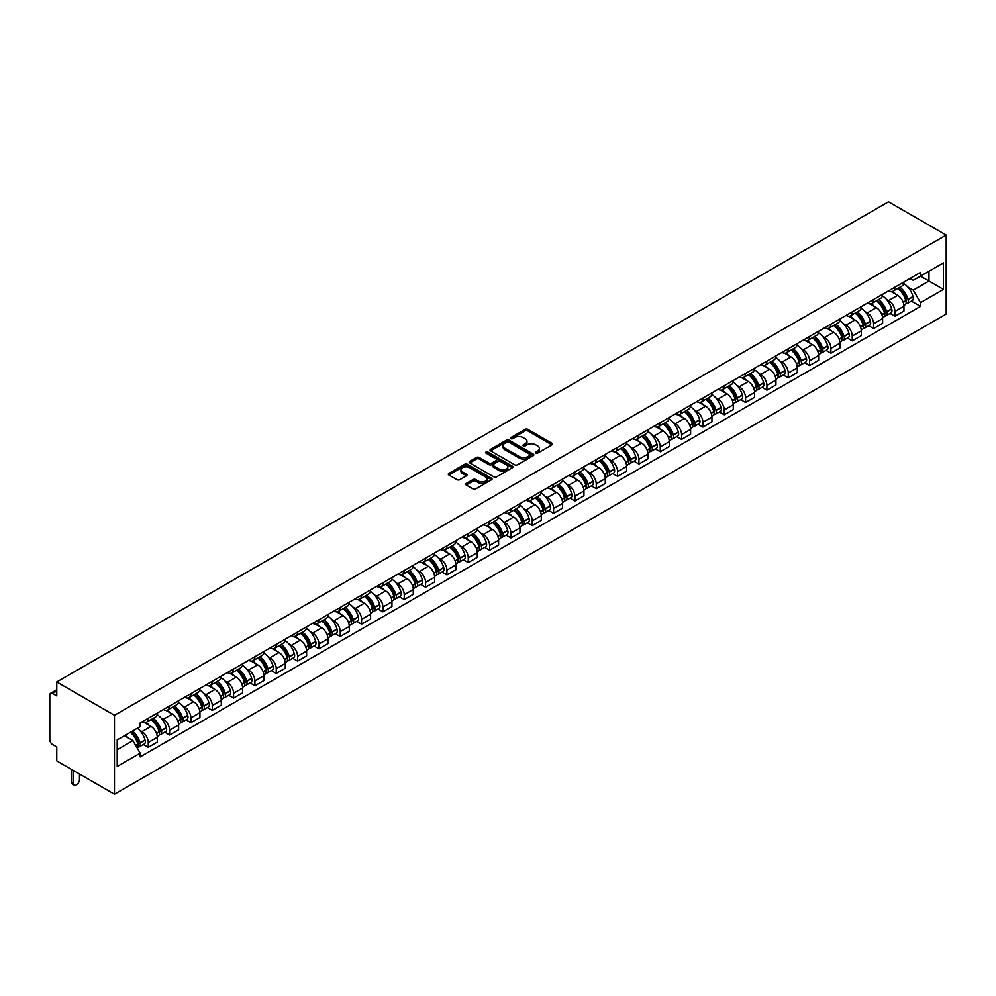 <?xml version="1.0" encoding="UTF-8"?>
<svg xmlns="http://www.w3.org/2000/svg" width="996" height="996" viewBox="0 0 996 996"><rect width="100%" height="100%" fill="white"/><g stroke="black" fill="none" stroke-linecap="round" stroke-linejoin="round"><path stroke-width="1.49" d="M535.848 453.093A1.332 0.772 0 0 0 537.728 453.093L551.996 444.863A1.892 1.096 0 0 0 552.543 444.091A1.892 1.096 0 0 0 551.996 443.32L527.83 429.363A1.892 1.096 0 0 0 525.141 429.363L510.886 437.605A1.332 0.772 0 0 0 512.766 438.688L514.608 437.618A6.076 3.511 0 0 1 523.199 437.618L525.216 438.775A6.076 3.511 0 0 1 526.996 441.265A6.076 3.511 0 0 1 525.216 443.743L523.361 444.801A1.332 0.772 0 0 0 525.241 445.897L527.096 444.826A6.076 3.511 0 0 1 535.686 444.826L537.691 445.984A6.076 3.511 0 0 1 539.471 448.474A6.076 3.511 0 0 1 537.691 450.951L535.848 452.01A1.332 0.772 0 0 0 535.848 453.093L535.848 452.01M466.215 483.458A1.892 1.096 0 0 0 465.667 484.23A1.892 1.096 0 0 0 466.215 485.002L473 488.924A1.892 1.096 0 0 0 475.677 488.924L491.526 479.773A1.892 1.096 0 0 0 492.074 479.001A1.892 1.096 0 0 0 491.526 478.229L467.361 464.273A1.892 1.096 0 0 0 464.671 464.273L448.835 473.424A1.892 1.096 0 0 0 448.275 474.196A1.892 1.096 0 0 0 448.835 474.968L457.027 479.699A1.892 1.096 0 0 0 459.704 479.699L466.489 475.789A1.892 1.096 0 0 0 467.037 475.005A1.892 1.096 0 0 0 466.489 474.233L462.43 471.892A5.08 2.926 0 0 1 460.936 469.813A5.08 2.926 0 0 1 464.074 467.112A5.08 2.926 0 0 1 469.602 467.747L485.513 476.935A5.08 2.926 0 0 1 487.007 479.001A5.08 2.926 0 0 1 483.869 481.715A5.08 2.926 0 0 1 478.329 481.08L475.677 479.549A1.892 1.096 0 0 0 473 479.549L466.215 483.458L466.215 485.002M114.478 715.277L56.772 681.961L888.494 201.765L946.2 235.093L114.478 715.277L114.478 794.235L946.2 314.039L946.2 235.093M514.745 464.821A1.892 1.096 0 0 0 517.422 464.821L533.271 455.67A1.892 1.096 0 0 0 533.819 454.898A1.892 1.096 0 0 0 533.271 454.126L509.105 440.17A1.892 1.096 0 0 0 506.416 440.17L490.58 449.321A1.892 1.096 0 0 0 490.02 450.092A1.892 1.096 0 0 0 490.58 450.864L514.745 464.821M486.484 453.392A1.332 0.772 0 0 1 487.828 453.578L512.367 467.747L496.556 476.872A1.892 1.096 0 0 1 493.867 476.872L469.714 462.916L469.714 461.372A1.892 1.096 0 0 0 469.153 462.144A1.892 1.096 0 0 0 469.714 462.916M469.714 461.372L476.486 457.463A1.892 1.096 0 0 1 479.176 457.463L488.974 463.115A1.892 1.096 0 0 0 491.651 463.115L496.157 460.513A1.892 1.096 0 0 0 496.705 459.741A1.892 1.096 0 0 0 496.157 458.969L485.948 453.08A1.332 0.772 0 0 1 487.828 451.997L512.392 466.178A1.892 1.096 0 0 1 512.952 466.95A1.892 1.096 0 0 1 512.392 467.722L512.392 466.178M56.772 681.961L56.772 695.93L52.539 693.49A3.872 2.229 -120 0 0 50.597 693.291A3.872 2.229 -120 0 0 49.8 695.059L49.8 739.754A3.872 2.229 -120 0 0 52.539 744.485L56.772 746.938L56.772 760.907L114.478 794.235M894.918 287.197A8.902 5.142 60 0 1 893.076 291.193L902.102 285.976A8.902 5.142 -120 0 0 903.945 281.993M886.353 299.223L888.631 300.543A8.902 5.142 60 0 1 894.918 311.437L903.945 306.22A8.902 5.142 -120 0 0 897.657 295.326L891.196 291.604M903.945 306.22L903.945 311.038L894.918 316.255L890.026 313.429M893.076 291.193A8.902 5.142 60 0 1 888.693 290.795M894.918 311.437L894.918 316.255M873.579 299.51A8.902 5.142 60 0 1 871.749 303.506L880.763 298.302A8.902 5.142 -120 0 0 882.605 294.306M868.686 325.742L873.592 328.568L882.605 323.364L882.605 318.546A8.902 5.142 -120 0 0 876.318 307.652L869.857 303.917M871.749 303.506A8.902 5.142 60 0 1 867.367 303.108M865.014 311.549L867.292 312.856A8.902 5.142 60 0 1 873.592 323.75L873.592 328.568M852.252 311.835A8.902 5.142 60 0 1 850.41 315.819L859.436 310.615A8.902 5.142 -120 0 0 861.279 306.619M847.359 338.055L852.252 340.881L861.279 335.677L861.279 330.859A8.902 5.142 -120 0 0 854.991 319.965L848.53 316.23M850.41 315.819A8.902 5.142 60 0 1 846.027 315.421M843.687 323.862L845.965 325.169A8.902 5.142 60 0 1 852.252 336.075L852.252 340.881M830.913 324.148A8.902 5.142 60 0 1 829.083 328.145L838.097 322.928A8.902 5.142 -120 0 0 839.939 318.932M826.02 350.38L830.925 353.207L839.939 347.99L839.939 343.172A8.902 5.142 -120 0 0 833.652 332.278L827.19 328.555M829.083 328.145A8.902 5.142 60 0 1 824.7 327.734M822.347 336.175L824.626 337.495A8.902 5.142 60 0 1 830.925 348.388L830.925 353.207M809.586 336.461A8.902 5.142 60 0 1 807.744 340.458L816.77 335.241A8.902 5.142 -120 0 0 818.612 331.257M804.693 362.693L809.586 365.52L818.612 360.303L818.612 355.497A8.902 5.142 -120 0 0 812.325 344.591L805.864 340.869M807.744 340.458A8.902 5.142 60 0 1 803.361 340.059M801.021 348.488L803.299 349.808A8.902 5.142 60 0 1 809.586 360.701L809.586 365.52M788.247 348.774A8.902 5.142 60 0 1 786.417 352.771L795.431 347.567A8.902 5.142 -120 0 0 797.273 343.57M783.354 375.006L788.259 377.833L797.273 372.629L797.273 367.81A8.902 5.142 -120 0 0 790.986 356.917L784.524 353.182M786.417 352.771A8.902 5.142 60 0 1 782.034 352.372M779.681 360.813L781.96 362.121A8.902 5.142 60 0 1 788.259 373.014L788.259 377.833M766.92 361.1A8.902 5.142 60 0 1 765.077 365.096L774.104 359.88A8.902 5.142 -120 0 0 775.946 355.883M762.027 387.32L766.92 390.146L775.946 384.942L775.946 380.123A8.902 5.142 -120 0 0 769.659 369.23L763.197 365.495M765.077 365.096A8.902 5.142 60 0 1 760.695 364.685M758.354 373.127L760.633 374.434A8.902 5.142 60 0 1 766.92 385.34L766.92 390.146M745.581 373.413A8.902 5.142 60 0 1 743.751 377.409L752.764 372.193A8.902 5.142 -120 0 0 754.607 368.196M740.688 399.645L745.581 402.471L754.607 397.255L754.607 392.436A8.902 5.142 -120 0 0 748.32 381.543L741.858 377.82M743.751 377.409A8.902 5.142 60 0 1 739.368 377.011M737.015 385.44L739.293 386.759A8.902 5.142 60 0 1 745.581 397.653L745.581 402.471M724.254 385.726A8.902 5.142 60 0 1 722.411 389.722L731.438 384.518A8.902 5.142 -120 0 0 733.28 380.522M719.361 411.958L724.254 414.784L733.28 409.568L733.28 404.762A8.902 5.142 -120 0 0 726.993 393.868L720.531 390.133M722.411 389.722A8.902 5.142 60 0 1 718.029 389.324M715.688 397.765L717.967 399.072A8.902 5.142 60 0 1 724.254 409.966L724.254 414.784M702.915 398.051A8.902 5.142 60 0 1 701.084 402.035L710.098 396.831A8.902 5.142 -120 0 0 711.941 392.835M698.022 424.271L702.915 427.097L711.941 421.893L711.941 417.075A8.902 5.142 -120 0 0 705.654 406.181L699.192 402.446M701.084 402.035A8.902 5.142 60 0 1 696.702 401.637M694.349 410.078L696.627 411.385A8.902 5.142 60 0 1 702.915 422.279L702.915 427.097M681.588 410.364A8.902 5.142 60 0 1 679.745 414.361L688.771 409.144A8.902 5.142 -120 0 0 690.614 405.148M676.695 436.597L681.588 439.423L690.614 434.206L690.614 429.388A8.902 5.142 -120 0 0 684.327 418.494L677.865 414.759M679.745 414.361A8.902 5.142 60 0 1 675.363 413.95M673.022 422.391L675.3 423.711A8.902 5.142 60 0 1 681.588 434.605L681.588 439.423M660.248 422.678A8.902 5.142 60 0 1 658.418 426.674L667.432 421.457A8.902 5.142 -120 0 0 669.275 417.473M655.356 448.91L660.248 451.736L669.275 446.519L669.275 441.701A8.902 5.142 -120 0 0 662.987 430.807L656.526 427.085M658.418 426.674A8.902 5.142 60 0 1 654.036 426.276M651.683 434.704L653.961 436.024A8.902 5.142 60 0 1 660.248 446.918L660.248 451.736M638.922 434.991A8.902 5.142 60 0 1 637.079 438.987L646.105 433.783A8.902 5.142 -120 0 0 647.948 429.786M634.029 461.223L638.922 464.049L647.948 458.845L647.948 454.027A8.902 5.142 -120 0 0 641.661 443.133L635.199 439.398M637.079 438.987A8.902 5.142 60 0 1 632.697 438.589M630.356 447.03L632.634 448.337A8.902 5.142 60 0 1 638.922 459.231L638.922 464.049M617.582 447.316A8.902 5.142 60 0 1 615.752 451.3L624.766 446.096A8.902 5.142 -120 0 0 626.609 442.1M612.689 473.536L617.582 476.362L626.609 471.158L626.609 466.34A8.902 5.142 -120 0 0 620.321 455.446L613.86 451.711M615.752 451.3A8.902 5.142 60 0 1 611.37 450.902M609.017 459.343L611.295 460.65A8.902 5.142 60 0 1 617.582 471.556L617.582 476.362M596.255 459.629A8.902 5.142 60 0 1 594.413 463.626L603.439 458.409A8.902 5.142 -120 0 0 605.282 454.413M591.363 485.861L596.255 488.687L605.282 483.471L605.282 478.653A8.902 5.142 -120 0 0 598.994 467.759L592.533 464.036M594.413 463.626A8.902 5.142 60 0 1 590.03 463.227M587.69 471.656L589.968 472.976A8.902 5.142 60 0 1 596.255 483.869L596.255 488.687M574.916 471.942A8.902 5.142 60 0 1 573.074 475.939L582.1 470.735A8.902 5.142 -120 0 0 583.942 466.738M570.023 498.174L574.916 501L583.942 495.784L583.942 490.978A8.902 5.142 -120 0 0 577.655 480.072L571.194 476.349M573.074 475.939A8.902 5.142 60 0 1 568.704 475.54M566.351 483.969L568.629 485.289A8.902 5.142 60 0 1 574.916 496.182L574.916 501M553.589 484.268A8.902 5.142 60 0 1 551.747 488.252L560.773 483.048A8.902 5.142 -120 0 0 562.615 479.051M548.696 510.487L553.589 513.314L562.615 508.109L562.615 503.291A8.902 5.142 -120 0 0 556.328 492.398L549.867 488.663M551.747 488.252A8.902 5.142 60 0 1 547.364 487.853M545.024 496.294L547.302 497.602A8.902 5.142 60 0 1 553.589 508.495L553.589 513.314M532.25 496.581A8.902 5.142 60 0 1 530.407 500.577L539.434 495.361A8.902 5.142 -120 0 0 541.276 491.364M527.357 522.813L532.25 525.639L541.276 520.422L541.276 515.604A8.902 5.142 -120 0 0 534.989 504.711L528.527 500.976M530.407 500.577A8.902 5.142 60 0 1 526.037 500.166M523.684 508.607L525.963 509.927A8.902 5.142 60 0 1 532.25 520.821L532.25 525.639M510.923 508.894A8.902 5.142 60 0 1 509.081 512.89L518.107 507.674A8.902 5.142 -120 0 0 519.949 503.69M506.03 535.126L510.923 537.952L519.949 532.736L519.949 527.917A8.902 5.142 -120 0 0 513.662 517.024L507.201 513.301M509.081 512.89A8.902 5.142 60 0 1 504.698 512.492M502.358 520.92L504.636 522.24A8.902 5.142 60 0 1 510.923 533.134L510.923 537.952M489.584 521.207A8.902 5.142 60 0 1 487.741 525.203L496.767 519.999A8.902 5.142 -120 0 0 498.61 516.003M484.691 547.439L489.584 550.265L498.61 545.061L498.61 540.243A8.902 5.142 -120 0 0 492.323 529.349L485.861 525.614M487.741 525.203A8.902 5.142 60 0 1 483.371 524.805M481.018 533.246L483.297 534.553A8.902 5.142 60 0 1 489.584 545.447L489.584 550.265M468.257 533.532A8.902 5.142 60 0 1 466.414 537.516L475.441 532.312A8.902 5.142 -120 0 0 477.283 528.316M463.364 559.752L468.257 562.578L477.283 557.374L477.283 552.556A8.902 5.142 -120 0 0 470.996 541.662L464.534 537.927M466.414 537.516A8.902 5.142 60 0 1 462.032 537.118M459.691 545.559L461.97 546.866A8.902 5.142 60 0 1 468.257 557.772L468.257 562.578M446.918 545.845A8.902 5.142 60 0 1 445.075 549.842L454.101 544.625A8.902 5.142 -120 0 0 455.944 540.629M442.025 572.078L446.918 574.904L455.944 569.687L455.944 564.869A8.902 5.142 -120 0 0 449.657 553.975L443.195 550.253M445.075 549.842A8.902 5.142 60 0 1 440.705 549.431M438.352 557.872L440.63 559.192A8.902 5.142 60 0 1 446.918 570.086L446.918 574.904M425.591 558.158A8.902 5.142 60 0 1 423.748 562.155L432.774 556.938A8.902 5.142 -120 0 0 434.617 552.954M420.698 584.391L425.591 587.217L434.617 582L434.617 577.194A8.902 5.142 -120 0 0 428.33 566.288L421.868 562.566M423.748 562.155A8.902 5.142 60 0 1 419.366 561.756M417.025 570.185L419.304 571.505A8.902 5.142 60 0 1 425.591 582.399L425.591 587.217M404.252 570.484A8.902 5.142 60 0 1 402.409 574.468L411.435 569.264A8.902 5.142 -120 0 0 413.278 565.267M399.359 596.704L404.252 599.53L413.278 594.326L413.278 589.508A8.902 5.142 -120 0 0 406.99 578.614L400.529 574.879M402.409 574.468A8.902 5.142 60 0 1 398.039 574.07M395.686 582.511L397.964 583.818A8.902 5.142 60 0 1 404.252 594.712L404.252 599.53M382.925 582.797A8.902 5.142 60 0 1 381.082 586.793L390.108 581.577A8.902 5.142 -120 0 0 391.951 577.58M378.032 609.029L382.925 611.855L391.951 606.639L391.951 601.821A8.902 5.142 -120 0 0 385.664 590.927L379.202 587.192M381.082 586.793A8.902 5.142 60 0 1 376.7 586.383M374.359 594.824L376.637 596.143A8.902 5.142 60 0 1 382.925 607.037L382.925 611.855M361.585 595.11A8.902 5.142 60 0 1 359.743 599.106L368.769 593.89A8.902 5.142 -120 0 0 370.612 589.906M356.693 621.342L361.585 624.168L370.612 618.952L370.612 614.134A8.902 5.142 -120 0 0 364.324 603.24L357.863 599.517M359.743 599.106A8.902 5.142 60 0 1 355.373 598.708M353.02 607.137L355.298 608.456A8.902 5.142 60 0 1 361.585 619.35L361.585 624.168M340.259 607.423A8.902 5.142 60 0 1 338.416 611.42L347.442 606.215A8.902 5.142 -120 0 0 349.285 602.219M335.366 633.655L340.259 636.481L349.285 631.277L349.285 626.459A8.902 5.142 -120 0 0 342.998 615.565L336.536 611.83M338.416 611.42A8.902 5.142 60 0 1 334.034 611.021M331.693 619.462L333.971 620.769A8.902 5.142 60 0 1 340.259 631.663L340.259 636.481M318.919 619.749A8.902 5.142 60 0 1 317.077 623.733L326.103 618.528A8.902 5.142 -120 0 0 327.945 614.532M314.026 645.968L318.919 648.794L327.945 643.59L327.945 638.772A8.902 5.142 -120 0 0 321.658 627.878L315.197 624.143M317.077 623.733A8.902 5.142 60 0 1 312.707 623.334M310.354 631.775L312.632 633.083A8.902 5.142 60 0 1 318.919 643.989L318.919 648.794M297.592 632.062A8.902 5.142 60 0 1 295.75 636.058L304.776 630.841A8.902 5.142 -120 0 0 306.619 626.845M292.7 658.294L297.592 661.12L306.619 655.903L306.619 651.085A8.902 5.142 -120 0 0 300.331 640.191L293.87 636.469M295.75 636.058A8.902 5.142 60 0 1 291.367 635.647M289.027 644.088L291.305 645.408A8.902 5.142 60 0 1 297.592 656.302L297.592 661.12M276.253 644.375A8.902 5.142 60 0 1 274.41 648.371L283.437 643.155A8.902 5.142 -120 0 0 285.279 639.171M271.36 670.607L276.253 673.433L285.279 668.216L285.279 663.411A8.902 5.142 -120 0 0 278.992 652.505L272.531 648.782M274.41 648.371A8.902 5.142 60 0 1 270.041 647.973M267.687 656.401L269.966 657.721A8.902 5.142 60 0 1 276.253 668.615L276.253 673.433M254.926 656.7A8.902 5.142 60 0 1 253.084 660.684L262.11 655.48A8.902 5.142 -120 0 0 263.952 651.484M250.033 682.92L254.926 685.746L263.952 680.542L263.952 675.724A8.902 5.142 -120 0 0 257.665 664.83L251.204 661.095M253.084 660.684A8.902 5.142 60 0 1 248.701 660.286M246.361 668.727L248.639 670.034A8.902 5.142 60 0 1 254.926 680.928L254.926 685.746M233.587 669.013A8.902 5.142 60 0 1 231.744 673.01L240.771 667.793A8.902 5.142 -120 0 0 242.613 663.797M228.694 695.245L233.587 698.059L242.613 692.855L242.613 688.037A8.902 5.142 -120 0 0 236.326 677.143L229.864 673.408M231.744 673.01A8.902 5.142 60 0 1 227.374 672.599M225.021 681.04L227.3 682.36A8.902 5.142 60 0 1 233.587 693.253L233.587 698.059M212.26 681.326A8.902 5.142 60 0 1 210.417 685.323L219.444 680.106A8.902 5.142 -120 0 0 221.286 676.122M207.367 707.558L212.26 710.385L221.286 705.168L221.286 700.35A8.902 5.142 -120 0 0 214.999 689.456L208.538 685.734M210.417 685.323A8.902 5.142 60 0 1 206.035 684.924M203.694 693.353L205.973 694.673A8.902 5.142 60 0 1 212.26 705.566L212.26 710.385M190.921 693.639A8.902 5.142 60 0 1 189.078 697.636L198.104 692.432A8.902 5.142 -120 0 0 199.947 688.435M186.028 719.871L190.921 722.698L199.947 717.494L199.947 712.675A8.902 5.142 -120 0 0 193.66 701.782L187.198 698.047M189.078 697.636A8.902 5.142 60 0 1 184.708 697.237M182.355 705.678L184.634 706.986A8.902 5.142 60 0 1 190.921 717.879L190.921 722.698M169.594 705.965A8.902 5.142 60 0 1 167.751 709.949L176.778 704.745A8.902 5.142 -120 0 0 178.62 700.748M164.701 732.185L169.594 735.011L178.62 729.807L178.62 724.988A8.902 5.142 -120 0 0 172.333 714.095L165.871 710.36M167.751 709.949A8.902 5.142 60 0 1 163.369 709.55M161.028 717.992L163.307 719.299A8.902 5.142 60 0 1 169.594 730.193L169.594 735.011M148.255 718.278A8.902 5.142 60 0 1 146.412 722.274L155.438 717.058A8.902 5.142 -120 0 0 157.281 713.061M143.362 744.51L148.255 747.336L157.281 742.12L157.281 737.301A8.902 5.142 -120 0 0 150.994 726.408L144.532 722.685M146.412 722.274A8.902 5.142 60 0 1 142.042 721.863M139.689 730.305L141.967 731.624A8.902 5.142 60 0 1 148.255 742.518L148.255 747.336M910.033 278.469L913.245 280.324L943.461 262.882L928.969 271.248L928.969 281.034L913.245 290.122L907.68 286.91M117.217 749.702L132.941 740.626L140.187 753.175L117.217 766.434L117.217 739.904L140.187 726.644L140.187 722.934L920.491 272.431L920.491 276.141L943.461 289.413L920.491 302.672L913.245 290.122M943.461 262.882L943.461 289.413M140.187 753.175L140.187 756.885L920.491 306.382L920.491 302.672M132.941 740.626L124.463 735.72M911.352 301.116L920.491 306.382M536.383 453.292L537.691 452.533A6.076 3.511 0 0 0 539.471 450.043L539.471 448.474M526.996 441.265L526.996 442.834A6.076 3.511 0 0 1 525.216 445.324L523.896 446.084M551.971 444.876L527.83 430.944A1.892 1.096 0 0 0 525.141 430.944L511.409 438.875M533.246 455.695L509.105 441.751A1.892 1.096 0 0 0 506.416 441.751L490.605 450.889L490.58 449.321M529.909 455.446A1.332 0.772 0 0 0 529.909 454.363L508.707 442.112A1.332 0.772 0 0 0 506.827 442.112L504.872 443.232A6.076 3.511 0 0 0 503.092 445.722A6.076 3.511 0 0 0 504.872 448.2L519.377 456.566A6.076 3.511 0 0 0 527.967 456.566L529.909 455.446L529.909 457.027A1.332 0.772 0 0 0 530.295 456.479L530.295 454.898M503.092 445.722L503.092 447.291A6.076 3.511 0 0 0 504.872 449.781L504.872 448.2M529.909 457.027L527.967 458.148A6.076 3.511 0 0 1 519.377 458.148L504.872 449.781M469.739 462.941L476.486 459.032L476.486 457.463M496.705 459.741L496.705 461.322A1.892 1.096 0 0 1 496.157 462.094L491.651 464.696A1.892 1.096 0 0 1 488.974 464.696L479.176 459.032A1.892 1.096 0 0 0 476.486 459.032M499.133 468.992A5.08 2.926 0 0 0 504.673 469.626A5.08 2.926 0 0 0 507.811 466.912A5.08 2.926 0 0 0 506.317 464.833L500.714 461.609A1.892 1.096 0 0 0 498.025 461.609L493.53 464.198A1.892 1.096 0 0 0 492.983 464.97A1.892 1.096 0 0 0 493.53 465.755L499.133 468.992L499.133 470.56A5.08 2.926 0 0 0 504.673 471.195A5.08 2.926 0 0 0 507.811 468.494L507.811 466.912M492.983 464.97L492.983 466.551A1.892 1.096 0 0 0 493.53 467.323L493.53 465.755M499.133 470.56L493.53 467.323M487.007 479.001L487.007 480.582A5.08 2.926 0 0 1 483.869 483.284A5.08 2.926 0 0 1 478.329 482.649L475.677 481.118A1.892 1.096 0 0 0 473 481.118L466.24 485.027M460.936 469.813L460.936 471.394A5.08 2.926 0 0 0 462.43 473.474L462.43 471.892M466.464 475.802L462.43 473.474M491.526 478.229L491.526 479.773L467.361 465.854A1.892 1.096 0 0 0 464.671 465.854L448.86 474.992M898.28 288.193A12.189 7.034 60 0 1 898.342 288.23A12.189 7.034 60 0 1 906.36 299.161L906.422 299.41A2.365 1.37 60 0 1 906.049 301.265A2.365 1.37 60 0 1 905.999 301.302M897.745 288.491A14.703 8.491 60 0 1 905.825 300.618L905.887 300.879A4.88 2.814 60 0 1 905.115 304.714L903.907 305.411M905.962 303.631A4.88 2.814 -120 0 0 907.306 303.444A4.88 2.814 -120 0 0 908.078 299.609L908.003 299.36A14.703 8.491 -120 0 0 899.936 287.234M903.758 283.549A14.703 8.491 60 0 1 912.996 296.484L913.071 296.733A4.88 2.814 60 0 1 912.299 300.568L907.306 303.444M892.727 291.367A14.703 8.491 60 0 1 895.802 294.256M902.949 294.281L904.816 295.364M876.941 300.506A12.189 7.034 60 0 1 877.003 300.543A12.189 7.034 60 0 1 885.021 311.474L885.095 311.723A2.365 1.37 60 0 1 884.722 313.591A2.365 1.37 60 0 1 884.66 313.616M876.405 300.817A14.703 8.491 60 0 1 884.485 312.943L884.56 313.192A4.88 2.814 60 0 1 883.788 317.027L882.568 317.724M884.622 315.944A4.88 2.814 -120 0 0 885.979 315.769A4.88 2.814 -120 0 0 886.751 311.935L886.677 311.673A14.703 8.491 -120 0 0 878.597 299.547M882.431 295.862A14.703 8.491 60 0 1 891.669 308.797L891.744 309.046A4.88 2.814 60 0 1 890.972 312.881L885.979 315.769M871.4 303.68A14.703 8.491 60 0 1 874.463 306.581M881.609 306.594L883.489 307.677M855.614 312.819A12.189 7.034 60 0 1 855.676 312.856A12.189 7.034 60 0 1 863.694 323.787L863.756 324.049A2.365 1.37 60 0 1 863.383 325.904A2.365 1.37 60 0 1 863.333 325.929M855.078 313.13A14.703 8.491 60 0 1 863.159 325.256L863.221 325.505A4.88 2.814 60 0 1 862.449 329.34L861.241 330.05M863.295 328.269A4.88 2.814 -120 0 0 864.64 328.082A4.88 2.814 -120 0 0 865.412 324.248L865.337 323.999A14.703 8.491 -120 0 0 857.27 311.873M861.092 308.187A14.703 8.491 60 0 1 870.33 321.11L870.404 321.359A4.88 2.814 60 0 1 869.633 325.194L864.64 328.082M850.061 315.993A14.703 8.491 60 0 1 853.136 318.894M860.283 318.907L862.15 319.99M834.275 325.144A12.189 7.034 60 0 1 834.337 325.169A12.189 7.034 60 0 1 842.355 336.113L842.429 336.362A2.365 1.37 60 0 1 842.056 338.217A2.365 1.37 60 0 1 841.994 338.242M833.739 325.443A14.703 8.491 60 0 1 841.819 337.569L841.894 337.831A4.88 2.814 60 0 1 841.122 341.665L839.902 342.363M841.956 340.582A4.88 2.814 -120 0 0 843.313 340.395A4.88 2.814 -120 0 0 844.085 336.561L844.01 336.312A14.703 8.491 -120 0 0 835.93 324.186M839.765 320.5A14.703 8.491 60 0 1 849.003 333.423L849.078 333.685A4.88 2.814 60 0 1 848.306 337.52L843.313 340.395M828.734 328.307A14.703 8.491 60 0 1 831.797 331.207M838.943 331.232L840.823 332.315M812.948 337.457A12.189 7.034 60 0 1 813.01 337.495A12.189 7.034 60 0 1 821.028 348.426L821.09 348.675A2.365 1.37 60 0 1 820.716 350.542A2.365 1.37 60 0 1 820.667 350.567M812.412 337.769A14.703 8.491 60 0 1 820.492 349.895L820.555 350.144A4.88 2.814 60 0 1 819.783 353.978L818.575 354.676M820.629 352.895A4.88 2.814 -120 0 0 821.974 352.709A4.88 2.814 -120 0 0 822.746 348.874L822.671 348.625A14.703 8.491 -120 0 0 814.604 336.499M818.426 332.813A14.703 8.491 60 0 1 827.664 345.749L827.738 345.998A4.88 2.814 60 0 1 826.966 349.833L821.974 352.709M807.395 340.632A14.703 8.491 60 0 1 810.47 343.52M817.616 343.545L819.484 344.628M791.608 349.77A12.189 7.034 60 0 1 791.671 349.808A12.189 7.034 60 0 1 799.688 360.739L799.763 360.988A2.365 1.37 60 0 1 799.39 362.855A2.365 1.37 60 0 1 799.327 362.88M791.073 350.082A14.703 8.491 60 0 1 799.153 362.208L799.228 362.457A4.88 2.814 60 0 1 798.456 366.291L797.236 366.989M799.29 365.208A4.88 2.814 -120 0 0 800.647 365.034A4.88 2.814 -120 0 0 801.419 361.199L801.344 360.938A14.703 8.491 -120 0 0 793.264 348.812M797.099 345.126A14.703 8.491 60 0 1 806.337 358.062L806.411 358.311A4.88 2.814 60 0 1 805.64 362.146L800.647 365.034M786.068 352.945A14.703 8.491 60 0 1 789.131 355.846M796.277 355.858L798.157 356.942M770.282 362.083A12.189 7.034 60 0 1 770.344 362.121A12.189 7.034 60 0 1 778.362 373.052L778.424 373.313A2.365 1.37 60 0 1 778.05 375.168A2.365 1.37 60 0 1 778 375.193M769.746 362.395A14.703 8.491 60 0 1 777.826 374.521L777.888 374.77A4.88 2.814 60 0 1 777.117 378.605L775.909 379.314M777.963 377.534A4.88 2.814 -120 0 0 779.308 377.347A4.88 2.814 -120 0 0 780.08 373.512L780.005 373.263A14.703 8.491 -120 0 0 771.937 361.137M775.76 357.452A14.703 8.491 60 0 1 784.997 370.375L785.072 370.637A4.88 2.814 60 0 1 784.3 374.459L779.308 377.347M764.729 365.258A14.703 8.491 60 0 1 767.804 368.159M774.95 368.184L776.818 369.255M748.942 374.409A12.189 7.034 60 0 1 749.004 374.434A12.189 7.034 60 0 1 757.022 385.377L757.097 385.626A2.365 1.37 60 0 1 756.723 387.481A2.365 1.37 60 0 1 756.661 387.519M748.407 374.708A14.703 8.491 60 0 1 756.487 386.834L756.562 387.095A4.88 2.814 60 0 1 755.79 390.93L754.57 391.627M756.624 389.847A4.88 2.814 -120 0 0 757.981 389.66A4.88 2.814 -120 0 0 758.753 385.825L758.678 385.577A14.703 8.491 -120 0 0 750.598 373.45M754.433 369.765A14.703 8.491 60 0 1 763.671 382.701L763.745 382.95A4.88 2.814 60 0 1 762.973 386.784L757.981 389.66M743.402 377.584A14.703 8.491 60 0 1 746.465 380.472M753.611 380.497L755.491 381.58M727.615 386.722A12.189 7.034 60 0 1 727.678 386.759A12.189 7.034 60 0 1 735.695 397.69L735.758 397.939A2.365 1.37 60 0 1 735.384 399.807A2.365 1.37 60 0 1 735.334 399.832M727.08 387.033A14.703 8.491 60 0 1 735.16 399.159L735.222 399.408A4.88 2.814 60 0 1 734.45 403.243L733.243 403.94M735.297 402.16A4.88 2.814 -120 0 0 736.642 401.986A4.88 2.814 -120 0 0 737.413 398.151L737.339 397.89A14.703 8.491 -120 0 0 729.271 385.763M733.093 382.078A14.703 8.491 60 0 1 742.331 395.014L742.406 395.263A4.88 2.814 60 0 1 741.634 399.097L736.642 401.986M722.063 389.897A14.703 8.491 60 0 1 725.138 392.798M732.284 392.81L734.152 393.893M706.276 399.035A12.189 7.034 60 0 1 706.338 399.072A12.189 7.034 60 0 1 714.356 410.003L714.431 410.265A2.365 1.37 60 0 1 714.057 412.12A2.365 1.37 60 0 1 713.995 412.145M705.741 399.346A14.703 8.491 60 0 1 713.821 411.473L713.895 411.722A4.88 2.814 60 0 1 713.124 415.556L711.903 416.266M713.958 414.485A4.88 2.814 -120 0 0 715.315 414.299A4.88 2.814 -120 0 0 716.087 410.464L716.012 410.215A14.703 8.491 -120 0 0 707.932 398.076M711.767 394.404A14.703 8.491 60 0 1 721.004 407.327L721.079 407.576A4.88 2.814 60 0 1 720.307 411.41L715.315 414.299M700.736 402.21A14.703 8.491 60 0 1 703.798 405.111M710.945 405.123L712.825 406.206M684.949 411.36A12.189 7.034 60 0 1 685.011 411.385A12.189 7.034 60 0 1 693.029 422.329L693.092 422.578A2.365 1.37 60 0 1 692.718 424.433A2.365 1.37 60 0 1 692.668 424.458M684.414 411.659A14.703 8.491 60 0 1 692.494 423.786L692.556 424.047A4.88 2.814 60 0 1 691.784 427.882L690.577 428.579M692.631 426.798A4.88 2.814 -120 0 0 693.975 426.612A4.88 2.814 -120 0 0 694.747 422.777L694.673 422.528A14.703 8.491 -120 0 0 686.605 410.402M690.427 406.717A14.703 8.491 60 0 1 699.665 419.64L699.74 419.901A4.88 2.814 60 0 1 698.968 423.736L693.975 426.612M679.397 414.523A14.703 8.491 60 0 1 682.472 417.424M689.618 417.449L691.485 418.532M663.61 423.674A12.189 7.034 60 0 1 663.672 423.711A12.189 7.034 60 0 1 671.69 434.642L671.765 434.891A2.365 1.37 60 0 1 671.391 436.746A2.365 1.37 60 0 1 671.329 436.783M663.075 423.985A14.703 8.491 60 0 1 671.155 436.111L671.229 436.36A4.88 2.814 60 0 1 670.457 440.195L669.237 440.892M671.292 439.112A4.88 2.814 -120 0 0 672.649 438.925A4.88 2.814 -120 0 0 673.421 435.09L673.346 434.841A14.703 8.491 -120 0 0 665.266 422.715M669.1 419.03A14.703 8.491 60 0 1 678.338 431.965L678.413 432.214A4.88 2.814 60 0 1 677.641 436.049L672.649 438.925M658.07 426.848A14.703 8.491 60 0 1 661.132 429.737M668.279 429.762L670.159 430.845M642.283 435.987A12.189 7.034 60 0 1 642.345 436.024A12.189 7.034 60 0 1 650.363 446.955L650.425 447.204A2.365 1.37 60 0 1 650.052 449.072A2.365 1.37 60 0 1 650.002 449.096M641.748 436.298A14.703 8.491 60 0 1 649.828 448.424L649.89 448.673A4.88 2.814 60 0 1 649.118 452.508L647.91 453.205M649.965 451.425A4.88 2.814 -120 0 0 651.309 451.25A4.88 2.814 -120 0 0 652.081 447.416L652.007 447.154A14.703 8.491 -120 0 0 643.939 435.028M647.761 431.343A14.703 8.491 60 0 1 656.999 444.278L657.074 444.527A4.88 2.814 60 0 1 656.302 448.362L651.309 451.25M636.73 439.161A14.703 8.491 60 0 1 639.806 442.062M646.952 442.075L648.819 443.158M620.944 448.3A12.189 7.034 60 0 1 621.006 448.337A12.189 7.034 60 0 1 629.024 459.268L629.099 459.53A2.365 1.37 60 0 1 628.725 461.385A2.365 1.37 60 0 1 628.663 461.409M620.408 448.611A14.703 8.491 60 0 1 628.488 460.737L628.563 460.986A4.88 2.814 60 0 1 627.791 464.821L626.571 465.53M628.625 463.75A4.88 2.814 -120 0 0 629.982 463.563A4.88 2.814 -120 0 0 630.754 459.729L630.68 459.48A14.703 8.491 -120 0 0 622.6 447.353M626.434 443.668A14.703 8.491 60 0 1 635.672 456.591L635.747 456.84A4.88 2.814 60 0 1 634.975 460.675L629.982 463.563M615.404 451.474A14.703 8.491 60 0 1 618.466 454.375M625.613 454.4L627.492 455.471M599.617 460.625A12.189 7.034 60 0 1 599.679 460.65A12.189 7.034 60 0 1 607.697 471.594L607.759 471.843A2.365 1.37 60 0 1 607.386 473.698A2.365 1.37 60 0 1 607.336 473.735M599.082 460.924A14.703 8.491 60 0 1 607.162 473.05L607.224 473.312A4.88 2.814 60 0 1 606.452 477.146L605.244 477.843M607.299 476.063A4.88 2.814 -120 0 0 608.643 475.876A4.88 2.814 -120 0 0 609.415 472.042L609.34 471.793A14.703 8.491 -120 0 0 601.273 459.666M605.095 455.981A14.703 8.491 60 0 1 614.333 468.904L614.408 469.166A4.88 2.814 60 0 1 613.636 473L608.643 475.876M594.064 463.787A14.703 8.491 60 0 1 597.139 466.688M604.286 466.713L606.153 467.796M578.278 472.938A12.189 7.034 60 0 1 578.34 472.976A12.189 7.034 60 0 1 586.358 483.907L586.432 484.156A2.365 1.37 60 0 1 586.059 486.023A2.365 1.37 60 0 1 585.997 486.048M577.742 473.249A14.703 8.491 60 0 1 585.822 485.376L585.897 485.625A4.88 2.814 60 0 1 585.125 489.459L583.905 490.157M585.959 488.376A4.88 2.814 -120 0 0 587.316 488.189A4.88 2.814 -120 0 0 588.088 484.367L588.014 484.106A14.703 8.491 -120 0 0 579.933 471.98M583.768 468.294A14.703 8.491 60 0 1 593.006 481.23L593.081 481.479A4.88 2.814 60 0 1 592.309 485.313L587.316 488.189M572.737 476.113A14.703 8.491 60 0 1 575.8 479.001M582.946 479.026L584.826 480.109M556.951 485.251A12.189 7.034 60 0 1 557.013 485.289A12.189 7.034 60 0 1 565.031 496.22L565.093 496.469A2.365 1.37 60 0 1 564.72 498.336A2.365 1.37 60 0 1 564.67 498.361M556.415 485.562A14.703 8.491 60 0 1 564.495 497.689L564.558 497.938A4.88 2.814 60 0 1 563.786 501.772L562.578 502.482M564.632 500.689A4.88 2.814 -120 0 0 565.977 500.515A4.88 2.814 -120 0 0 566.749 496.68L566.674 496.431A14.703 8.491 -120 0 0 558.607 484.293M562.429 480.607A14.703 8.491 60 0 1 571.667 493.543L571.741 493.792A4.88 2.814 60 0 1 570.969 497.627L565.977 500.515M551.398 488.426A14.703 8.491 60 0 1 554.473 491.327M561.62 491.339L563.487 492.422M535.611 497.564A12.189 7.034 60 0 1 535.674 497.602A12.189 7.034 60 0 1 543.692 508.533L543.766 508.794A2.365 1.37 60 0 1 543.393 510.649A2.365 1.37 60 0 1 543.33 510.674M535.076 497.875A14.703 8.491 60 0 1 543.156 510.002L543.231 510.263A4.88 2.814 60 0 1 542.459 514.098L541.239 514.795M543.293 513.015A4.88 2.814 -120 0 0 544.65 512.828A4.88 2.814 -120 0 0 545.422 508.993L545.347 508.744A14.703 8.491 -120 0 0 537.267 496.618M541.102 492.933A14.703 8.491 60 0 1 550.34 505.856L550.415 506.117A4.88 2.814 60 0 1 549.643 509.952L544.65 512.828M530.071 500.739A14.703 8.491 60 0 1 533.134 503.64M540.28 503.665L542.16 504.748M514.285 509.89A12.189 7.034 60 0 1 514.347 509.927A12.189 7.034 60 0 1 522.352 520.858L522.427 521.107A2.365 1.37 60 0 1 522.053 522.962A2.365 1.37 60 0 1 522.004 523M513.749 510.189A14.703 8.491 60 0 1 521.829 522.327L521.892 522.576A4.88 2.814 60 0 1 521.12 526.411L519.912 527.108M521.966 525.328A4.88 2.814 -120 0 0 523.311 525.141A4.88 2.814 -120 0 0 524.083 521.306L524.008 521.057A14.703 8.491 -120 0 0 515.94 508.931M519.763 505.246A14.703 8.491 60 0 1 529 518.181L529.075 518.43A4.88 2.814 60 0 1 528.303 522.265L523.311 525.141M508.732 513.065A14.703 8.491 60 0 1 511.807 515.953M518.953 515.978L520.821 517.061M492.945 522.203A12.189 7.034 60 0 1 493.008 522.24A12.189 7.034 60 0 1 501.025 533.171L501.1 533.42A2.365 1.37 60 0 1 500.727 535.288A2.365 1.37 60 0 1 500.664 535.313M492.41 522.514A14.703 8.491 60 0 1 500.49 534.64L500.565 534.889A4.88 2.814 60 0 1 499.793 538.724L498.573 539.421M500.627 537.641A4.88 2.814 -120 0 0 501.984 537.466A4.88 2.814 -120 0 0 502.756 533.632L502.681 533.37A14.703 8.491 -120 0 0 494.601 521.244M498.436 517.559A14.703 8.491 60 0 1 507.674 530.495L507.748 530.744A4.88 2.814 60 0 1 506.976 534.578L501.984 537.466M487.405 525.378A14.703 8.491 60 0 1 490.468 528.278M497.614 528.291L499.494 529.374M471.618 534.516A12.189 7.034 60 0 1 471.681 534.553A12.189 7.034 60 0 1 479.686 545.484L479.761 545.746A2.365 1.37 60 0 1 479.387 547.601A2.365 1.37 60 0 1 479.337 547.626M471.083 534.827A14.703 8.491 60 0 1 479.163 546.953L479.225 547.202A4.88 2.814 60 0 1 478.454 551.037L477.246 551.747M479.3 549.966A4.88 2.814 -120 0 0 480.645 549.78A4.88 2.814 -120 0 0 481.417 545.945L481.342 545.696A14.703 8.491 -120 0 0 473.274 533.57M477.096 529.884A14.703 8.491 60 0 1 486.334 542.808L486.409 543.057A4.88 2.814 60 0 1 485.637 546.891L480.645 549.78M466.066 537.691A14.703 8.491 60 0 1 469.141 540.591M476.287 540.616L478.155 541.687M450.279 546.841A12.189 7.034 60 0 1 450.341 546.866A12.189 7.034 60 0 1 458.359 557.81L458.434 558.059A2.365 1.37 60 0 1 458.06 559.914A2.365 1.37 60 0 1 457.998 559.951M449.744 547.14A14.703 8.491 60 0 1 457.824 559.266L457.899 559.528A4.88 2.814 60 0 1 457.127 563.363L455.907 564.06M457.961 562.279A4.88 2.814 -120 0 0 459.318 562.093A4.88 2.814 -120 0 0 460.09 558.258L460.015 558.009A14.703 8.491 -120 0 0 451.935 545.883M455.77 542.197A14.703 8.491 60 0 1 465.008 555.121L465.082 555.382A4.88 2.814 60 0 1 464.31 559.217L459.318 562.093M444.739 550.004A14.703 8.491 60 0 1 447.802 552.905M454.948 552.929L456.828 554.013M428.952 559.154A12.189 7.034 60 0 1 429.015 559.192A12.189 7.034 60 0 1 437.02 570.123L437.095 570.372A2.365 1.37 60 0 1 436.721 572.239A2.365 1.37 60 0 1 436.671 572.264M428.417 559.466A14.703 8.491 60 0 1 436.497 571.592L436.559 571.841A4.88 2.814 60 0 1 435.787 575.676L434.58 576.373M436.634 574.592A4.88 2.814 -120 0 0 437.979 574.406A4.88 2.814 -120 0 0 438.75 570.571L438.676 570.322A14.703 8.491 -120 0 0 430.608 558.196M434.43 554.511A14.703 8.491 60 0 1 443.668 567.446L443.743 567.695A4.88 2.814 60 0 1 442.971 571.53L437.979 574.406M423.4 562.329A14.703 8.491 60 0 1 426.475 565.218M433.621 565.242L435.489 566.326M407.613 571.467A12.189 7.034 60 0 1 407.675 571.505A12.189 7.034 60 0 1 415.693 582.436L415.768 582.685A2.365 1.37 60 0 1 415.394 584.552A2.365 1.37 60 0 1 415.332 584.577M407.078 571.779A14.703 8.491 60 0 1 415.158 583.905L415.232 584.154A4.88 2.814 60 0 1 414.461 587.989L413.24 588.686M415.295 586.905A4.88 2.814 -120 0 0 416.652 586.731A4.88 2.814 -120 0 0 417.424 582.897L417.349 582.635A14.703 8.491 -120 0 0 409.269 570.509M413.103 566.824A14.703 8.491 60 0 1 422.341 579.759L422.416 580.008A4.88 2.814 60 0 1 421.644 583.843L416.652 586.731M402.073 574.642A14.703 8.491 60 0 1 405.135 577.543M412.282 577.556L414.162 578.639M386.286 583.781A12.189 7.034 60 0 1 386.348 583.818A12.189 7.034 60 0 1 394.354 594.749L394.428 595.01A2.365 1.37 60 0 1 394.055 596.865A2.365 1.37 60 0 1 394.005 596.89M385.751 584.092A14.703 8.491 60 0 1 393.831 596.218L393.893 596.48A4.88 2.814 60 0 1 393.121 600.302L391.914 601.011M393.968 599.231A4.88 2.814 -120 0 0 395.312 599.044A4.88 2.814 -120 0 0 396.084 595.21L396.01 594.961A14.703 8.491 -120 0 0 387.942 582.834M391.764 579.149A14.703 8.491 60 0 1 401.002 592.072L401.077 592.334A4.88 2.814 60 0 1 400.305 596.168L395.312 599.044M380.733 586.955A14.703 8.491 60 0 1 383.809 589.856M390.955 589.881L392.822 590.964M364.947 596.106A12.189 7.034 60 0 1 365.009 596.143A12.189 7.034 60 0 1 373.027 607.074L373.102 607.323A2.365 1.37 60 0 1 372.728 609.179A2.365 1.37 60 0 1 372.666 609.216M364.411 596.405A14.703 8.491 60 0 1 372.492 608.544L372.566 608.793A4.88 2.814 60 0 1 371.794 612.627L370.574 613.324M372.629 611.544A4.88 2.814 -120 0 0 373.986 611.357A4.88 2.814 -120 0 0 374.757 607.523L374.683 607.274A14.703 8.491 -120 0 0 366.603 595.147M370.437 591.462A14.703 8.491 60 0 1 379.675 604.398L379.75 604.647A4.88 2.814 60 0 1 378.978 608.481L373.986 611.357M359.407 599.281A14.703 8.491 60 0 1 362.469 602.169M369.616 602.194L371.496 603.277M343.62 608.419A12.189 7.034 60 0 1 343.682 608.456A12.189 7.034 60 0 1 351.688 619.388L351.762 619.637A2.365 1.37 60 0 1 351.389 621.504A2.365 1.37 60 0 1 351.339 621.529M343.085 608.73A14.703 8.491 60 0 1 351.165 620.857L351.227 621.106A4.88 2.814 60 0 1 350.455 624.94L349.247 625.637M351.302 623.857A4.88 2.814 -120 0 0 352.646 623.683A4.88 2.814 -120 0 0 353.418 619.848L353.343 619.587A14.703 8.491 -120 0 0 345.276 607.46M349.098 603.775A14.703 8.491 60 0 1 358.336 616.711L358.411 616.96A4.88 2.814 60 0 1 357.639 620.794L352.646 623.683M338.067 611.594A14.703 8.491 60 0 1 341.142 614.495M348.289 614.507L350.156 615.59M322.281 620.732A12.189 7.034 60 0 1 322.343 620.769A12.189 7.034 60 0 1 330.361 631.701L330.435 631.962A2.365 1.37 60 0 1 330.062 633.817A2.365 1.37 60 0 1 330 633.842M321.745 621.043A14.703 8.491 60 0 1 329.825 633.17L329.9 633.419A4.88 2.814 60 0 1 329.128 637.253L327.908 637.963M329.962 636.183A4.88 2.814 -120 0 0 331.319 635.996A4.88 2.814 -120 0 0 332.091 632.161L332.017 631.912A14.703 8.491 -120 0 0 323.937 619.786M327.771 616.101A14.703 8.491 60 0 1 337.009 629.024L337.084 629.273A4.88 2.814 60 0 1 336.312 633.107L331.319 635.996M316.74 623.907A14.703 8.491 60 0 1 319.803 626.808M326.949 626.82L328.829 627.903M300.954 633.058A12.189 7.034 60 0 1 301.016 633.083A12.189 7.034 60 0 1 309.021 644.026L309.096 644.275A2.365 1.37 60 0 1 308.723 646.13A2.365 1.37 60 0 1 308.673 646.167M300.419 633.356A14.703 8.491 60 0 1 308.499 645.483L308.561 645.744A4.88 2.814 60 0 1 307.789 649.579L306.581 650.276M308.636 648.496A4.88 2.814 -120 0 0 309.98 648.309A4.88 2.814 -120 0 0 310.752 644.474L310.677 644.225A14.703 8.491 -120 0 0 302.61 632.099M306.432 628.414A14.703 8.491 60 0 1 315.67 641.337L315.744 641.598A4.88 2.814 60 0 1 314.973 645.433L309.98 648.309M295.401 636.22A14.703 8.491 60 0 1 298.476 639.121M305.623 639.146L307.49 640.229M279.615 645.371A12.189 7.034 60 0 1 279.677 645.408A12.189 7.034 60 0 1 287.695 656.339L287.769 656.588A2.365 1.37 60 0 1 287.396 658.456A2.365 1.37 60 0 1 287.334 658.481M279.079 645.682A14.703 8.491 60 0 1 287.159 657.808L287.234 658.057A4.88 2.814 60 0 1 286.462 661.892L285.242 662.589M287.296 660.809A4.88 2.814 -120 0 0 288.653 660.622A4.88 2.814 -120 0 0 289.425 656.787L289.35 656.538A14.703 8.491 -120 0 0 281.27 644.412M285.105 640.727A14.703 8.491 60 0 1 294.343 653.662L294.418 653.911A4.88 2.814 60 0 1 293.646 657.746L288.653 660.622M274.074 648.545A14.703 8.491 60 0 1 277.137 651.434M284.283 651.459L286.163 652.542M258.288 657.684A12.189 7.034 60 0 1 258.35 657.721A12.189 7.034 60 0 1 266.355 668.652L266.43 668.901A2.365 1.37 60 0 1 266.057 670.769A2.365 1.37 60 0 1 266.007 670.794M257.752 657.995A14.703 8.491 60 0 1 265.832 670.121L265.895 670.37A4.88 2.814 60 0 1 265.123 674.205L263.915 674.902M265.969 673.122A4.88 2.814 -120 0 0 267.314 672.947A4.88 2.814 -120 0 0 268.086 669.113L268.011 668.851A14.703 8.491 -120 0 0 259.944 656.725M263.766 653.04A14.703 8.491 60 0 1 273.004 665.975L273.078 666.224A4.88 2.814 60 0 1 272.306 670.059L267.314 672.947M252.735 660.858A14.703 8.491 60 0 1 255.81 663.759M262.956 663.772L264.824 664.855M236.948 669.997A12.189 7.034 60 0 1 237.011 670.034A12.189 7.034 60 0 1 245.028 680.965L245.103 681.227A2.365 1.37 60 0 1 244.73 683.082A2.365 1.37 60 0 1 244.667 683.107M236.413 670.308A14.703 8.491 60 0 1 244.493 682.434L244.568 682.683A4.88 2.814 60 0 1 243.796 686.518L242.576 687.228M244.63 685.447A4.88 2.814 -120 0 0 245.987 685.26A4.88 2.814 -120 0 0 246.759 681.426L246.684 681.177A14.703 8.491 -120 0 0 238.604 669.051M242.439 665.365A14.703 8.491 60 0 1 251.677 678.288L251.751 678.55A4.88 2.814 60 0 1 250.98 682.385L245.987 685.26M231.408 673.172A14.703 8.491 60 0 1 234.471 676.072M241.617 676.097L243.497 677.18M215.622 682.322A12.189 7.034 60 0 1 215.684 682.36A12.189 7.034 60 0 1 223.689 693.291L223.764 693.54A2.365 1.37 60 0 1 223.39 695.395A2.365 1.37 60 0 1 223.341 695.432M215.086 682.621A14.703 8.491 60 0 1 223.166 694.747L223.229 695.009A4.88 2.814 60 0 1 222.457 698.843L221.249 699.541M223.303 697.76A4.88 2.814 -120 0 0 224.648 697.573A4.88 2.814 -120 0 0 225.42 693.739L225.345 693.49A14.703 8.491 -120 0 0 217.277 681.364M221.1 677.678A14.703 8.491 60 0 1 230.337 690.614L230.412 690.863A4.88 2.814 60 0 1 229.64 694.698L224.648 697.573M210.069 685.497A14.703 8.491 60 0 1 213.144 688.385M220.29 688.41L222.158 689.493M194.282 694.635A12.189 7.034 60 0 1 194.345 694.673A12.189 7.034 60 0 1 202.362 705.604L202.437 705.853A2.365 1.37 60 0 1 202.064 707.72A2.365 1.37 60 0 1 202.001 707.745M193.747 694.947A14.703 8.491 60 0 1 201.827 707.073L201.902 707.322A4.88 2.814 60 0 1 201.13 711.156L199.91 711.854M201.964 710.073A4.88 2.814 -120 0 0 203.321 709.899A4.88 2.814 -120 0 0 204.093 706.064L204.018 705.803A14.703 8.491 -120 0 0 195.938 693.677M199.773 689.991A14.703 8.491 60 0 1 209.011 702.927L209.085 703.176A4.88 2.814 60 0 1 208.313 707.011L203.321 709.899M188.742 697.81A14.703 8.491 60 0 1 191.805 700.711M198.951 700.723L200.831 701.807M172.955 706.948A12.189 7.034 60 0 1 173.018 706.986A12.189 7.034 60 0 1 181.023 717.917L181.098 718.178A2.365 1.37 60 0 1 180.724 720.033A2.365 1.37 60 0 1 180.674 720.058M172.42 707.26A14.703 8.491 60 0 1 180.5 719.386L180.562 719.635A4.88 2.814 60 0 1 179.79 723.47L178.583 724.179M180.637 722.399A4.88 2.814 -120 0 0 181.982 722.212A4.88 2.814 -120 0 0 182.754 718.377L182.679 718.128A14.703 8.491 -120 0 0 174.611 705.99M178.433 702.317A14.703 8.491 60 0 1 187.671 715.24L187.746 715.489A4.88 2.814 60 0 1 186.974 719.324L181.982 722.212M167.403 710.123A14.703 8.491 60 0 1 170.478 713.024M177.624 713.036L179.492 714.12M151.616 719.274A12.189 7.034 60 0 1 151.678 719.299A12.189 7.034 60 0 1 159.696 730.242L159.771 730.491A2.365 1.37 60 0 1 159.397 732.346A2.365 1.37 60 0 1 159.335 732.371M151.081 719.573A14.703 8.491 60 0 1 159.161 731.699L159.236 731.96A4.88 2.814 60 0 1 158.464 735.795L157.244 736.492M159.298 734.712A4.88 2.814 -120 0 0 160.655 734.525A4.88 2.814 -120 0 0 161.427 730.691L161.352 730.442A14.703 8.491 -120 0 0 153.272 718.315M157.107 714.63A14.703 8.491 60 0 1 166.344 727.553L166.419 727.815A4.88 2.814 60 0 1 165.647 731.649L160.655 734.525M146.076 722.436A14.703 8.491 60 0 1 149.139 725.337M156.285 725.362L158.165 726.445M130.937 731.985A12.189 7.034 60 0 1 138.357 742.555L138.432 742.804A2.365 1.37 60 0 1 138.058 744.659A2.365 1.37 60 0 1 138.008 744.697M73.318 770.468L73.318 783.18A4.357 2.515 120 0 0 74.227 785.172A4.357 2.515 120 0 0 77.576 784.001A4.357 2.515 120 0 0 79.481 779.619L79.481 774.017M74.227 785.172L72.447 784.138A4.357 2.515 -60 0 1 71.538 782.146L71.538 769.435M130.327 732.346A14.703 8.491 60 0 1 137.834 744.024L137.896 744.273A4.88 2.814 60 0 1 137.224 748.046M137.971 747.025A4.88 2.814 -120 0 0 139.316 746.838A4.88 2.814 -120 0 0 140.087 743.004L140.013 742.755A14.703 8.491 -120 0 0 132.505 731.076M137.498 728.201A14.703 8.491 60 0 1 145.005 739.879L145.08 740.128A4.88 2.814 60 0 1 144.308 743.962L139.316 746.838M125.334 735.222A14.703 8.491 60 0 1 127.812 737.65M134.958 737.675L136.826 738.758M169.594 730.193L178.62 724.988M190.921 717.879L199.947 712.675M212.26 705.566L221.286 700.35M233.587 693.253L242.613 688.037M254.926 680.928L263.952 675.724M276.253 668.615L285.279 663.411M297.592 656.302L306.619 651.085M318.919 643.989L327.945 638.772M340.259 631.663L349.285 626.459M361.585 619.35L370.612 614.134M382.925 607.037L391.951 601.821M404.252 594.712L413.278 589.508M425.591 582.399L434.617 577.194M446.918 570.086L455.944 564.869M468.257 557.772L477.283 552.556M489.584 545.447L498.61 540.243M510.923 533.134L519.949 527.917M532.25 520.821L541.276 515.604M553.589 508.495L562.615 503.291M574.916 496.182L583.942 490.978M596.255 483.869L605.282 478.653M617.582 471.556L626.609 466.34M638.922 459.231L647.948 454.027M660.248 446.918L669.275 441.701M681.588 434.605L690.614 429.388M702.915 422.279L711.941 417.075M724.254 409.966L733.28 404.762M745.581 397.653L754.607 392.436M766.92 385.34L775.946 380.123M788.259 373.014L797.273 367.81M809.586 360.701L818.612 355.497M830.925 348.388L839.939 343.172M852.252 336.075L861.279 330.859M873.592 323.75L882.605 318.546M148.255 742.518L157.281 737.301M141.967 731.624L150.994 726.408M163.307 719.299L172.333 714.095M184.634 706.986L193.66 701.782M205.973 694.673L214.999 689.456M227.3 682.36L236.326 677.143M248.639 670.034L257.665 664.83M269.966 657.721L278.992 652.505M291.305 645.408L300.331 640.191M312.632 633.083L321.658 627.878M333.971 620.769L342.998 615.565M355.298 608.456L364.324 603.24M376.637 596.143L385.664 590.927M397.964 583.818L406.99 578.614M419.304 571.505L428.33 566.288M440.63 559.192L449.657 553.975M461.97 546.866L470.996 541.662M483.297 534.553L492.323 529.349M504.636 522.24L513.662 517.024M525.963 509.927L534.989 504.711M547.302 497.602L556.328 492.398M568.629 485.289L577.655 480.072M589.968 472.976L598.994 467.759M611.295 460.65L620.321 455.446M632.634 448.337L641.661 443.133M653.961 436.024L662.987 430.807M675.3 423.711L684.327 418.494M696.627 411.385L705.654 406.181M717.967 399.072L726.993 393.868M739.293 386.759L748.32 381.543M760.633 374.434L769.659 369.23M781.96 362.121L790.986 356.917M803.299 349.808L812.325 344.591M824.626 337.495L833.652 332.278M845.965 325.169L854.991 319.965M867.292 312.856L876.318 307.652M888.631 300.543L897.657 295.326M56.772 691.037L52.539 693.49M537.691 452.533L537.691 450.951M523.361 445.897L523.361 444.801M525.216 445.324L525.216 443.743M510.886 438.688L510.886 437.605M525.141 430.944L525.141 429.363M527.83 430.944L527.83 429.363M551.996 444.863L551.996 443.32M506.416 441.751L506.416 440.17M509.105 441.751L509.105 440.17M533.271 455.67L533.271 454.126M519.377 458.148L519.377 456.566M527.967 458.148L527.967 456.566M479.176 459.032L479.176 457.463M488.974 464.696L488.974 463.115M491.651 464.696L491.651 463.115M496.157 462.094L496.157 460.513M487.828 453.578L487.828 451.997M473 481.118L473 479.549M475.677 481.118L475.677 479.549M478.329 482.649L478.329 481.08M466.489 475.789L466.489 474.233M448.835 474.968L448.835 473.424M464.671 465.854L464.671 464.273M467.361 465.854L467.361 464.273M903.223 302.423L905.887 300.879M908.078 299.609L913.071 296.733M908.003 299.36L912.996 296.484M903.123 302.174L906.547 300.182M881.883 314.736L884.56 313.192M886.751 311.935L891.744 309.046M886.677 311.673L891.669 308.797M881.796 314.499L885.207 312.507M860.556 327.049L863.221 325.505M865.412 324.248L870.404 321.359M865.337 323.999L870.33 321.11M860.457 326.812L863.881 324.82M839.217 339.375L841.894 337.831M844.085 336.561L849.078 333.685M844.01 336.312L849.003 333.423M839.13 339.126L842.541 337.134M817.89 351.688L820.555 350.144M822.746 348.874L827.738 345.998M822.671 348.625L827.664 345.749M820.48 349.87L821.214 349.447M817.791 351.439L820.492 349.895M796.551 364.001L799.228 362.457M801.419 361.199L806.411 358.311M801.344 360.938L806.337 358.062M799.153 362.183L799.875 361.772M796.464 363.764L799.153 362.208M775.224 376.314L777.888 374.77M780.08 373.512L785.072 370.637M780.005 373.263L784.997 370.375M775.125 376.077L778.548 374.085M753.885 388.639L756.562 387.095M758.753 385.825L763.745 382.95M758.678 385.577L763.671 382.701M753.798 388.39L757.209 386.398M732.558 400.952L735.222 399.408M737.413 398.151L742.406 395.263M737.339 397.89L742.331 395.014M732.458 400.716L735.882 398.724M711.219 413.265L713.895 411.722M716.087 410.464L721.079 407.576M716.012 410.215L721.004 407.327M711.132 413.029L714.543 411.037M689.892 425.591L692.556 424.047M694.747 422.777L699.74 419.901M694.673 422.528L699.665 419.64M689.792 425.342L693.216 423.35M668.553 437.904L671.229 436.36M673.421 435.09L678.413 432.214M673.346 434.841L678.338 431.965M671.155 436.086L671.877 435.663M668.465 437.655L671.155 436.111M647.226 450.217L649.89 448.673M652.081 447.416L657.074 444.527M652.007 447.154L656.999 444.278M649.815 448.399L650.55 447.988M647.126 449.98L649.828 448.424M625.886 462.53L628.563 460.986M630.754 459.729L635.747 456.84M630.68 459.48L635.672 456.591M625.799 462.293L629.211 460.301M604.56 474.855L607.224 473.312M609.415 472.042L614.408 469.166M609.34 471.793L614.333 468.904M607.149 473.038L607.884 472.614M604.46 474.606L607.162 473.05M583.22 487.169L585.897 485.625M588.088 484.367L593.081 481.479M588.014 484.106L593.006 481.23M583.133 486.932L586.544 484.928M561.893 499.482L564.558 497.938M566.749 496.68L571.741 493.792M566.674 496.431L571.667 493.543M561.794 499.245L565.218 497.253M540.554 511.807L543.231 510.263M545.422 508.993L550.415 506.117M545.347 508.744L550.34 505.856M540.467 511.558L543.878 509.566M519.227 524.12L521.892 522.576M524.083 521.306L529.075 518.43M524.008 521.057L529 518.181M521.817 522.302L522.551 521.879M519.128 523.871L521.829 522.327M497.888 536.433L500.565 534.889M502.756 533.632L507.748 530.744M502.681 533.37L507.674 530.495M500.49 534.615L501.212 534.205M497.801 536.197L500.49 534.64M476.561 548.746L479.225 547.202M481.417 545.945L486.409 543.057M481.342 545.696L486.334 542.808M476.462 548.51L479.885 546.518M455.222 561.072L457.899 559.528M460.09 558.258L465.082 555.382M460.015 558.009L465.008 555.121M455.135 560.823L458.546 558.831M433.895 573.385L436.559 571.841M438.75 570.571L443.743 567.695M438.676 570.322L443.668 567.446M433.795 573.136L437.219 571.144M412.556 585.698L415.232 584.154M417.424 582.897L422.416 580.008M417.349 582.635L422.341 579.759M412.469 585.461L415.88 583.469M391.229 598.011L393.893 596.48M396.084 595.21L401.077 592.334M396.01 594.961L401.002 592.072M393.818 596.206L394.553 595.782M391.129 597.774L393.831 596.218M369.89 610.336L372.566 608.793M374.757 607.523L379.75 604.647M374.683 607.274L379.675 604.398M372.492 608.519L373.214 608.095M369.802 610.087L372.492 608.544M348.563 622.649L351.227 621.106M353.418 619.848L358.411 616.96M353.343 619.587L358.336 616.711M351.152 620.832L351.887 620.421M348.463 622.413L351.165 620.857M327.223 634.962L329.9 633.419M332.091 632.161L337.084 629.273M332.017 631.912L337.009 629.024M327.136 634.726L330.548 632.734M305.897 647.288L308.561 645.744M310.752 644.474L315.744 641.598M310.677 644.225L315.67 641.337M305.797 647.039L309.221 645.047M284.557 659.601L287.234 658.057M289.425 656.787L294.418 653.911M289.35 656.538L294.343 653.662M284.47 659.352L287.881 657.36M263.23 671.914L265.895 670.37M268.086 669.113L273.078 666.224M268.011 668.851L273.004 665.975M263.131 671.678L266.555 669.686M241.891 684.227L244.568 682.683M246.759 681.426L251.751 678.55M246.684 681.177L251.677 678.288M241.804 683.991L245.215 681.999M220.564 696.553L223.229 695.009M225.42 693.739L230.412 690.863M225.345 693.49L230.337 690.614M223.154 694.735L223.888 694.312M220.465 696.304L223.166 694.747M199.225 708.866L201.902 707.322M204.093 706.064L209.085 703.176M204.018 705.803L209.011 702.927M201.827 707.048L202.549 706.637M199.138 708.629L201.827 707.073M177.898 721.179L180.562 719.635M182.754 718.377L187.746 715.489M182.679 718.128L187.671 715.24M180.488 719.373L181.222 718.95M177.798 720.942L180.5 719.386M156.559 733.504L159.236 731.96M161.427 730.691L166.419 727.815M161.352 730.442L166.344 727.553M156.472 733.255L159.883 731.263M71.538 782.146L73.318 783.18M135.767 745.506L137.896 744.273M140.087 743.004L145.08 740.128M140.013 742.755L145.005 739.879M135.643 745.282L138.556 743.576M50.597 693.291L56.772 689.73"/></g></svg>
